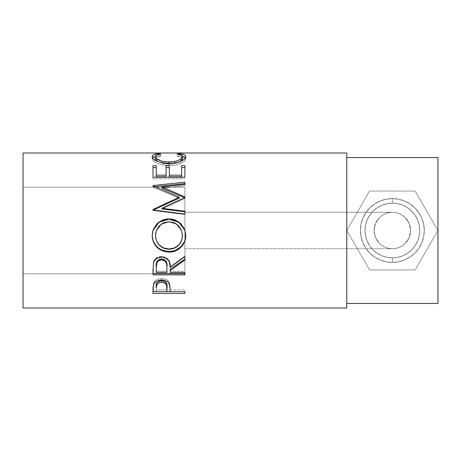 <?xml version="1.0" encoding="UTF-8"?>
<svg xmlns="http://www.w3.org/2000/svg" width="461" height="461" viewBox="0 0 461 461"><rect width="100%" height="100%" fill="white"/><g stroke="black" fill="none" stroke-linecap="round" stroke-linejoin="round"><path stroke-width="0.35" stroke-dasharray="2.31 1.73" d="M184.907 230.166L184.907 187.189L184.907 248.738L392.357 248.738L395.913 248.387L399.335 247.35L402.488 245.661L405.254 243.396L409.207 237.478L410.595 230.5L409.207 223.522L405.254 217.604L402.488 215.339L399.335 213.65L395.913 212.613L392.357 212.262A18.238 18.238 0 0 0 374.119 230.5A18.238 18.238 0 0 0 392.357 248.738L388.796 248.387L385.379 247.35L382.227 245.661L379.461 243.396L375.508 237.478L374.119 230.5L375.508 223.522L379.461 217.604L382.227 215.339L385.379 213.65L388.796 212.613L392.357 212.262L388.796 212.613L385.379 213.65L382.227 215.339L379.461 217.604L375.508 223.522L374.119 230.5L375.508 237.478L379.461 243.396L382.227 245.661L385.379 247.35L388.796 248.387L392.357 248.738L184.907 248.738L184.907 212.262L392.357 212.262L395.913 212.613L399.335 213.65L402.488 215.339L405.254 217.604L407.518 220.37L409.207 223.522L410.244 226.945L410.595 230.5L410.244 234.055L409.207 237.478L407.518 240.63L405.254 243.396L402.488 245.661L399.335 247.35L395.913 248.387L392.357 248.738L388.796 248.387L385.379 247.35L382.227 245.661L379.461 243.396L377.19 240.63L375.508 237.478L374.47 234.055L374.119 230.5L374.47 226.945L375.508 223.522L377.19 220.37L379.461 217.604L382.227 215.339L385.379 213.65L388.796 212.613L392.357 212.262L184.907 212.262L184.907 273.811L23.05 273.811L23.05 187.189L184.907 187.189L184.907 273.811L184.907 230.172M392.357 262.413L392.357 257.855A27.355 27.355 0 0 0 419.712 230.5A27.355 27.355 0 0 0 392.357 203.145L392.357 198.587A31.913 31.913 0 0 1 424.27 230.5A31.913 31.913 0 0 1 392.357 262.413L392.357 257.855A27.355 27.355 0 0 0 419.712 230.5A27.355 27.355 0 0 0 392.357 203.145L392.357 198.587A31.913 31.913 0 0 1 424.27 230.5A31.913 31.913 0 0 1 392.357 262.413L392.357 257.855A27.355 27.355 0 0 0 419.712 230.5A27.355 27.355 0 0 0 392.357 203.145A27.355 27.355 0 0 1 419.712 230.5A27.355 27.355 0 0 1 392.357 257.855A27.355 27.355 0 0 0 419.712 230.5A27.355 27.355 0 0 0 392.357 203.145L392.357 198.587A31.913 31.913 0 0 1 424.27 230.5A31.913 31.913 0 0 1 392.357 262.413L392.357 257.855A27.355 27.355 0 0 0 419.712 230.5A27.355 27.355 0 0 0 392.357 203.145A27.355 27.355 0 0 1 419.712 230.5A27.355 27.355 0 0 1 392.357 257.855A27.355 27.355 0 0 0 419.712 230.5A27.355 27.355 0 0 0 392.357 203.145L392.357 198.587A31.913 31.913 0 0 1 424.27 230.5A31.913 31.913 0 0 1 392.357 262.413L392.357 257.855A27.355 27.355 0 0 0 419.712 230.5A27.355 27.355 0 0 0 392.357 203.145A27.355 27.355 0 0 1 419.712 230.5A27.355 27.355 0 0 1 392.357 257.855A27.355 27.355 0 0 0 419.712 230.5A27.355 27.355 0 0 0 392.357 203.145L392.357 198.587A31.913 31.913 0 0 1 424.27 230.5A31.913 31.913 0 0 1 392.357 262.413L392.357 257.855A27.355 27.355 0 0 0 419.712 230.5A27.355 27.355 0 0 0 392.357 203.145A27.355 27.355 0 0 1 419.712 230.5A27.355 27.355 0 0 1 392.357 257.855A27.355 27.355 0 0 0 419.712 230.5A27.355 27.355 0 0 0 392.357 203.145L392.357 198.587A31.913 31.913 0 0 1 424.27 230.5A31.913 31.913 0 0 1 392.357 262.413L398.581 261.802L404.568 259.987L410.088 257.036L414.923 253.066L418.893 248.231L421.844 242.711L423.659 236.729L424.27 230.5L423.659 224.271L421.844 218.289L418.893 212.769L414.923 207.934L410.088 203.964L404.568 201.013L398.581 199.198L392.357 198.587L386.128 199.198L380.141 201.013L374.626 203.964L369.791 207.934L365.821 212.769L362.87 218.289L361.055 224.271L360.439 230.5L361.055 236.729L362.87 242.711L365.821 248.231L369.791 253.066L374.626 257.036L380.141 259.987L386.128 261.802L392.357 262.413A31.913 31.913 0 0 1 360.439 230.5A31.913 31.913 0 0 1 392.357 198.587L392.357 203.145A27.355 27.355 0 0 1 419.712 230.5A27.355 27.355 0 0 1 392.357 257.855A27.355 27.355 0 0 0 419.712 230.5A27.355 27.355 0 0 0 392.357 203.145L397.693 203.67L402.828 205.226L407.553 207.755L411.702 211.155L415.102 215.304L417.631 220.03L419.187 225.164L419.712 230.5L419.187 235.836L417.631 240.97L415.102 245.696L411.702 249.845L407.553 253.245L402.828 255.774L397.693 257.33L392.357 257.855L387.021 257.33L381.887 255.774L377.156 253.245L373.012 249.845L369.613 245.696L367.083 240.97L365.527 235.836L365.003 230.5L365.527 225.164L367.083 220.03L369.613 215.304L373.012 211.155L377.156 207.755L381.887 205.226L387.021 203.67L392.357 203.145A27.355 27.355 0 0 0 365.003 230.5A27.355 27.355 0 0 0 392.357 257.855A27.355 27.355 0 0 1 365.003 230.5A27.355 27.355 0 0 1 392.357 203.145L397.693 203.67L402.828 205.226L407.553 207.755L411.702 211.155L415.102 215.304L417.631 220.03L419.187 225.164L419.712 230.5L419.187 235.836L417.631 240.97L415.102 245.696L411.702 249.845L407.553 253.245L402.828 255.774L397.693 257.33L392.357 257.855L387.021 257.33L381.887 255.774L377.156 253.245L373.012 249.845L369.613 245.696L367.083 240.97L365.527 235.836L365.003 230.5L365.527 225.164L367.083 220.03L369.613 215.304L373.012 211.155L377.156 207.755L381.887 205.226L387.021 203.67L392.357 203.145A27.355 27.355 0 0 0 365.003 230.5A27.355 27.355 0 0 0 392.357 257.855L392.357 262.413L398.581 261.802L404.568 259.987L410.088 257.036L414.923 253.066L418.893 248.231L421.844 242.711L423.659 236.729L424.27 230.5L423.659 224.271L421.844 218.289L418.893 212.769L414.923 207.934L410.088 203.964L404.568 201.013L398.581 199.198L392.357 198.587L386.128 199.198L380.141 201.013L374.626 203.964L369.791 207.934L365.821 212.769L362.87 218.289L361.055 224.271L360.439 230.5L361.055 236.729L362.87 242.711L365.821 248.231L369.791 253.066L374.626 257.036L380.141 259.987L386.128 261.802L392.357 262.413A31.913 31.913 0 0 1 360.439 230.5A31.913 31.913 0 0 1 392.357 198.587L392.357 203.145A27.355 27.355 0 0 0 365.003 230.5A27.355 27.355 0 0 0 392.357 257.855A27.355 27.355 0 0 1 365.003 230.5A27.355 27.355 0 0 1 392.357 203.145L397.693 203.67L402.828 205.226L407.553 207.755L411.702 211.155L415.102 215.304L417.631 220.03L419.187 225.164L419.712 230.5L419.187 235.836L417.631 240.97L415.102 245.696L411.702 249.845L407.553 253.245L402.828 255.774L397.693 257.33L392.357 257.855L387.021 257.33L381.887 255.774L377.156 253.245L373.012 249.845L369.613 245.696L367.083 240.97L365.527 235.836L365.003 230.5L365.527 225.164L367.083 220.03L369.613 215.304L373.012 211.155L377.156 207.755L381.887 205.226L387.021 203.67L392.357 203.145A27.355 27.355 0 0 0 365.003 230.5A27.355 27.355 0 0 0 392.357 257.855L392.357 262.413L398.581 261.802L404.568 259.987L410.088 257.036L414.923 253.066L418.893 248.231L421.844 242.711L423.659 236.729L424.27 230.5L423.659 224.271L421.844 218.289L418.893 212.769L414.923 207.934L410.088 203.964L404.568 201.013L398.581 199.198L392.357 198.587L386.128 199.198L380.141 201.013L374.626 203.964L369.791 207.934L365.821 212.769L362.87 218.289L361.055 224.271L360.439 230.5L361.055 236.729L362.87 242.711L365.821 248.231L369.791 253.066L374.626 257.036L380.141 259.987L386.128 261.802L392.357 262.413A31.913 31.913 0 0 1 360.439 230.5A31.913 31.913 0 0 1 392.357 198.587L392.357 203.145A27.355 27.355 0 0 0 365.003 230.5A27.355 27.355 0 0 0 392.357 257.855A27.355 27.355 0 0 1 365.003 230.5A27.355 27.355 0 0 1 392.357 203.145L397.693 203.67L402.828 205.226L407.553 207.755L411.702 211.155L415.102 215.304L417.631 220.03L419.187 225.164L419.712 230.5L419.187 235.836L417.631 240.97L415.102 245.696L411.702 249.845L407.553 253.245L402.828 255.774L397.693 257.33L392.357 257.855L387.021 257.33L381.887 255.774L377.156 253.245L373.012 249.845L369.613 245.696L367.083 240.97L365.527 235.836L365.003 230.5L365.527 225.164L367.083 220.03L369.613 215.304L373.012 211.155L377.156 207.755L381.887 205.226L387.021 203.67L392.357 203.145A27.355 27.355 0 0 0 365.003 230.5A27.355 27.355 0 0 0 392.357 257.855L392.357 262.413A31.913 31.913 0 0 1 360.439 230.5A31.913 31.913 0 0 1 392.357 198.587L392.357 203.145A27.355 27.355 0 0 0 365.003 230.5A27.355 27.355 0 0 0 392.357 257.855A27.355 27.355 0 0 1 365.003 230.5A27.355 27.355 0 0 1 392.357 203.145A27.355 27.355 0 0 0 365.003 230.5A27.355 27.355 0 0 0 392.357 257.855L392.357 262.413L398.581 261.802L404.568 259.987L410.088 257.036L414.923 253.066L418.893 248.231L421.844 242.711L423.659 236.729L424.27 230.5L423.659 224.271L421.844 218.289L418.893 212.769L414.923 207.934L410.088 203.964L404.568 201.013L398.581 199.198L392.357 198.587L386.128 199.198L380.141 201.013L374.626 203.964L369.791 207.934L365.821 212.769L362.87 218.289L361.055 224.271L360.439 230.5L361.055 236.729L362.87 242.711L365.821 248.231L369.791 253.066L374.626 257.036L380.141 259.987L386.128 261.802L392.357 262.413L398.581 261.802L404.568 259.987L410.088 257.036L414.923 253.066L418.893 248.231L421.844 242.711L423.659 236.729L424.27 230.5L423.659 224.271L421.844 218.289L418.893 212.769L414.923 207.934L410.088 203.964L404.568 201.013L398.581 199.198L392.357 198.587L386.128 199.198L380.141 201.013L374.626 203.964L369.791 207.934L365.821 212.769L362.87 218.289L361.055 224.271L360.439 230.5L361.055 236.729L362.87 242.711L365.821 248.231L369.791 253.066L374.626 257.036L380.141 259.987L386.128 261.802L392.357 262.413A31.913 31.913 0 0 1 360.439 230.5A31.913 31.913 0 0 1 392.357 198.587L392.357 203.145L397.693 203.67L402.828 205.226L407.553 207.755L411.702 211.155L415.102 215.304L417.631 220.03L419.187 225.164L419.712 230.5L419.187 235.836L417.631 240.97L415.102 245.696L411.702 249.845L407.553 253.245L402.828 255.774L397.693 257.33L392.357 257.855L387.021 257.33L381.887 255.774L377.156 253.245L373.012 249.845L369.613 245.696L367.083 240.97L365.527 235.836L365.003 230.5L365.527 225.164L367.083 220.03L369.613 215.304L373.012 211.155L377.156 207.755L381.887 205.226L387.021 203.67L392.357 203.145A27.355 27.355 0 0 0 365.003 230.5A27.355 27.355 0 0 0 392.357 257.855A27.355 27.355 0 0 1 365.003 230.5A27.355 27.355 0 0 1 392.357 203.145L397.693 203.67L402.828 205.226L407.553 207.755L411.702 211.155L415.102 215.304L417.631 220.03L419.187 225.164L419.712 230.5L419.187 235.836L417.631 240.97L415.102 245.696L411.702 249.845L407.553 253.245L402.828 255.774L397.693 257.33L392.357 257.855L387.021 257.33L381.887 255.774L377.156 253.245L373.012 249.845L369.613 245.696L367.083 240.97L365.527 235.836L365.003 230.5L365.527 225.164L367.083 220.03L369.613 215.304L373.012 211.155L377.156 207.755L381.887 205.226L387.021 203.67L392.357 203.145A27.355 27.355 0 0 0 365.003 230.5A27.355 27.355 0 0 0 392.357 257.855L392.357 262.413L398.581 261.802L404.568 259.987L410.088 257.036L414.923 253.066L418.893 248.231L421.844 242.711L423.659 236.729L424.27 230.5L423.659 224.271L421.844 218.289L418.893 212.769L414.923 207.934L410.088 203.964L404.568 201.013L398.581 199.198L392.357 198.587L386.128 199.198L380.141 201.013L374.626 203.964L369.791 207.934L365.821 212.769L362.87 218.289L361.055 224.271L360.439 230.5L361.055 236.729L362.87 242.711L365.821 248.231L369.791 253.066L374.626 257.036L380.141 259.987L386.128 261.802L392.357 262.413A31.913 31.913 0 0 1 360.439 230.5A31.913 31.913 0 0 1 392.357 198.587L392.357 203.145L397.693 203.67L402.828 205.226L407.553 207.755L411.702 211.155L415.102 215.304L417.631 220.03L419.187 225.164L419.712 230.5L419.187 235.836L417.631 240.97L415.102 245.696L411.702 249.845L407.553 253.245L402.828 255.774L397.693 257.33L392.357 257.855L387.021 257.33L381.887 255.774L377.156 253.245L373.012 249.845L369.613 245.696L367.083 240.97L365.527 235.836L365.003 230.5L365.527 225.164L367.083 220.03L369.613 215.304L373.012 211.155L377.156 207.755L381.887 205.226L387.021 203.67L392.357 203.145A27.355 27.355 0 0 0 365.003 230.5A27.355 27.355 0 0 0 392.357 257.855L392.357 262.413M346.764 157.553L346.764 303.447L346.764 157.553M437.95 157.553L437.95 303.447L437.95 157.553M369.584 269.944L415.131 269.944L426.039 251.055L437.904 230.5L415.131 191.056L369.584 191.056L364.305 200.189L346.81 230.5L369.584 269.944L346.81 230.5L369.584 191.056L415.131 191.056L437.904 230.5L415.131 269.944L437.904 230.5L426.039 209.945L415.131 191.056L369.584 191.056L346.81 230.5L369.584 269.944L415.131 269.944L369.584 269.944L415.131 269.944L437.904 230.5L415.131 191.056L369.584 191.056L346.81 230.5L369.584 269.944M23.05 308.011L23.05 152.989L23.05 308.011M23.05 273.811L23.05 187.189L23.05 273.811L184.907 273.811L184.907 187.189L23.05 187.189L23.05 273.811M346.764 152.989L346.764 308.011L346.764 152.989M346.764 303.447L346.764 244.733L346.764 303.447M160.768 153.968L160.768 156.221C157.201 156.631 155.426 157.501 155.443 158.826L155.76 157.921L156.757 157.178L160.768 156.221L160.768 153.968M157.668 161.517L168.98 164.151L168.98 163.534L168.98 164.151L180.188 161.575L174.339 163.678L168.98 164.151L163.661 163.684L157.604 161.477M182.452 158.768L182.055 157.806L177.133 156.221L177.133 153.968L177.133 156.221L179.029 155.876L179.029 154.291L179.029 155.876L182.423 156.36L179.029 155.876L177.133 156.221L181.098 157.161L182.13 157.887L182.452 158.768M185.414 157.795L185.725 158.763L185.725 156.584L185.725 158.763C185.835 160.376 183.974 161.995 180.142 163.62L180.142 161.592L180.142 163.62C176.863 164.877 173.071 165.505 168.766 165.511L168.766 163.54L168.766 165.511C158.434 164.663 152.902 162.416 152.17 158.774L152.17 156.596L152.17 158.774L152.499 157.783M155.478 156.348L158.849 155.876L158.849 154.285L158.849 155.876L160.768 156.221L158.849 155.876L155.478 156.348M152.562 157.702L152.239 159.275L153.282 160.941L156.826 163.188L162.255 164.905L168.766 165.511L174.834 165.038L181.473 163.061L184.947 160.63L185.708 159.033L185.334 157.691M152.989 165.695L152.989 167.597L152.989 165.695M156.262 167.597L156.262 176.805L156.262 167.597M166.087 176.805L166.087 165.695L166.087 176.805M169.36 175.174L169.36 165.695M181.634 165.695L181.634 175.174M184.907 177.22L184.907 172.806M152.989 172.806L152.989 178.787L184.907 178.787L152.989 178.787L152.989 177.22M184.907 197.492L184.907 198.46L161.892 208.937L184.907 198.46L184.907 196.905M184.452 197.694L184.907 197.896L184.452 197.694M184.907 184.44L184.907 185.795L161.944 188.215L184.907 185.795L184.907 183.582M152.989 185.541L152.989 186.866L154.89 186.665L152.989 186.866L152.989 185.541M152.989 185.881L152.989 187.195L152.989 185.881M179.179 198.195L152.989 187.195L179.179 198.195M152.989 209.542L152.989 210.158L153.363 209.986L152.989 210.158L152.989 209.542M152.989 209.934L152.989 210.539L152.989 209.934M184.907 214.025L184.907 214.509L152.989 210.539L184.907 214.509L184.907 211.789M185.022 230.535L185.725 235.531L185.011 230.5M153.334 229.307L152.447 232.419L152.17 235.784L152.914 230.494M185.005 230.477L184.509 229.129M155.697 232.891L156.446 230.373L159.287 225.948L163.667 222.951L166.242 222.19L170.282 222.006L174.218 222.94L178.649 225.907L181.49 230.35L182.4 234.24M155.443 235.496C156.193 243.604 160.733 248.024 169.078 248.756L169.078 249.309L169.078 248.756C177.335 247.983 181.795 243.564 182.452 235.496L181.513 240.561L178.632 244.854L174.298 247.782L169.078 248.756L163.805 247.793L159.379 244.912L156.475 240.584L155.449 235.565M181.548 230.5L176.661 224.248L168.928 221.695L161.264 224.259L156.394 230.5M152.989 269.478L153.427 262.113C154.573 258.454 157.27 256.535 161.529 256.345L161.529 257.129L161.529 256.345C167.706 257.261 170.593 260.598 170.178 266.349L170.178 267.432L170.178 266.349L184.907 255.97L184.907 256.742M184.907 259.18L184.907 255.97L170.178 266.349L169.325 261.139L168.426 259.531L165.441 257.134L161.529 256.345L157.466 257.209L154.458 259.808L153.427 262.113L152.989 273.557M184.907 273.557L184.907 271.247L170.178 271.247L170.178 269.333L170.178 271.247L184.907 271.247L184.907 272.48M157.034 261.468L157.818 260.442M156.262 271.247L156.262 266.251L156.262 271.247L166.905 271.247L156.262 271.247L156.262 272.48L156.262 271.247M166.945 266.372L166.905 271.247L166.945 266.372M162.929 259.111L164.231 259.624M166.905 272.48L166.905 271.247L166.905 272.48M152.989 289.566L153.473 283.014C154.7 280.196 157.391 278.726 161.552 278.605L161.552 280.063L161.552 278.605C165.827 278.738 168.53 280.265 169.654 283.192L170.178 290.28L169.654 283.192L168.628 281.36L166.801 279.833L164.323 278.882L161.552 278.605L158.838 278.876L156.4 279.787L154.55 281.239L153.334 283.457L152.989 291.571M184.907 293.421L184.907 289.906L170.178 289.906L170.178 291.704L170.178 288.523L170.178 289.906L184.907 289.906L184.907 291.704M184.907 291.571L170.178 291.571L184.907 291.571M166.905 291.571L156.262 291.571L166.905 291.571M156.262 289.906L156.262 286.264L156.262 289.906L166.905 289.906L156.262 289.906L156.262 291.704L156.262 289.906M166.974 286.425L166.905 289.906L166.974 286.425M166.611 283.613L166.842 284.564M166.905 291.704L166.905 289.906L166.905 291.704M184.907 248.738L184.907 212.262L184.907 248.738M392.357 203.145L387.021 203.67L381.887 205.226L377.156 207.755L373.012 211.155L369.613 215.304L367.083 220.03L365.527 225.164L365.003 230.5L365.527 235.836L367.083 240.97L369.613 245.696L373.012 249.845L377.156 253.245L381.887 255.774L387.021 257.33L392.357 257.855L397.693 257.33L402.828 255.774L407.553 253.245L411.702 249.845L415.102 245.696L417.631 240.97L419.187 235.836L419.712 230.5L419.187 225.164L417.631 220.03L415.102 215.304L411.702 211.155L407.553 207.755L402.828 205.226L397.693 203.67L392.357 203.145M392.357 248.738A18.238 18.238 0 0 0 410.595 230.5A18.238 18.238 0 0 0 392.357 212.262L395.913 212.613L399.335 213.65L402.488 215.339L405.254 217.604L409.207 223.522L410.595 230.5L409.207 237.478L405.254 243.396L402.488 245.661L399.335 247.35L395.913 248.387L392.357 248.738"/><path stroke-width="0.69" d="M23.05 308.011L346.764 308.011L346.764 152.989L23.05 152.989L23.05 308.011L23.05 152.989L346.764 152.989L346.764 308.011L23.05 308.011M184.907 293.421L152.989 293.421L153.069 287.082L153.905 283.665L156.4 281.279L158.838 280.346L161.552 280.063L164.323 280.351L166.801 281.325L168.628 282.898L169.844 285.515L170.178 291.704L184.907 291.704L184.907 293.421L184.907 291.704L170.178 291.704L169.654 284.789C168.507 281.763 165.804 280.19 161.552 280.063C157.391 280.19 154.7 281.706 153.473 284.604L152.989 293.421L184.907 293.421L184.907 291.704M184.907 274.86L152.989 274.86L153.427 263.07L154.458 260.695L157.466 258.016L161.529 257.129L165.441 257.941L168.426 260.413L169.325 262.073L170.178 267.432L184.907 256.742L184.907 260.044L170.178 270.509L170.178 272.48L184.907 272.48L184.907 274.86L184.907 272.48L170.178 272.48L170.178 270.509L184.907 260.044L184.907 256.742L170.178 267.432C170.593 261.514 167.706 258.074 161.529 257.129C157.264 257.33 154.562 259.307 153.427 263.07L152.989 274.86L184.907 274.86M152.251 237.427L152.447 232.471L153.34 229.255L156.97 223.741L162.428 220.058L167.262 218.923L172.224 219.142L175.399 220.047L180.839 223.689L184.509 229.082L185.656 233.877L185.443 238.798L184.544 241.933L180.919 247.292L175.52 250.882L170.737 252.006L165.816 251.787L162.652 250.911L159.731 249.453L157.149 247.471L153.455 242.163L152.251 237.427M184.907 196.905L161.944 186.935L184.907 196.905L184.907 197.492L161.892 208.28L184.907 211.219L184.907 214.025L152.989 209.934L152.989 209.542L179.179 197.216L152.989 185.881L152.989 185.541L184.907 182.158L184.907 184.44L161.944 186.935L161.944 188.215L184.907 197.896L184.907 196.905L184.907 197.492L161.892 208.28L161.892 208.937L161.892 208.28L184.907 211.219L184.907 214.025L184.907 211.789L161.892 208.937L184.907 211.789M181.634 165.695L181.634 175.174L169.36 175.174L169.36 167.597L166.087 167.597L169.36 167.597L169.36 165.695L169.36 176.805L181.634 176.805L181.634 165.695L184.907 165.695L184.907 177.22L152.989 177.22L152.989 165.695L156.262 165.695L156.262 175.174L166.087 175.174L166.087 165.695L169.36 165.695L169.36 175.174L181.634 175.174L181.634 165.695L184.907 165.695L184.907 172.806M158.054 153.692L160.768 153.968L156.757 154.954L155.76 155.72L155.501 157.08L156.4 158.446L161.281 161.062L166.265 162.024L174.339 161.655L178.764 160.244L181.582 158.4L182.406 157.017L182.13 155.685L181.098 154.936L177.133 153.968L179.029 153.611L184.06 154.625L185.334 155.49L185.708 156.867L184.429 159.08L182.642 160.393L178.926 162.036L171.838 163.425L165.447 163.39L162.255 162.917L156.826 161.148L153.282 158.832L152.239 157.115L152.562 155.495L153.807 154.625L158.054 153.692M346.764 303.447L437.95 303.447L437.95 157.553L346.764 157.553L437.95 157.553L437.95 303.447L346.764 303.447M155.443 158.826L155.443 156.654C155.438 155.288 157.213 154.389 160.768 153.968L158.849 153.611C154.366 153.974 152.142 154.965 152.17 156.596C152.885 160.342 158.417 162.658 168.766 163.54C173.065 163.534 176.857 162.889 180.142 161.592C183.979 159.909 185.841 158.244 185.725 156.584C185.731 154.965 183.501 153.974 179.029 153.611L177.133 153.968C180.637 154.395 182.406 155.265 182.452 156.59C181.98 159.615 177.485 161.465 168.98 162.145C160.555 161.488 156.043 159.656 155.443 156.654L155.443 158.826L157.668 161.517L156.4 160.566L155.443 158.826M168.98 163.534L168.98 162.145L168.98 163.534M180.188 161.575L182.452 158.768L182.452 156.59L182.245 159.61L180.188 161.575M179.029 154.291L179.029 153.611L179.029 154.291M182.423 156.36L185.414 157.795M152.499 157.783L155.478 156.348M158.849 154.285L158.849 153.611L158.849 154.285M185.633 158.198L184.06 156.855L181.928 156.256M155.933 156.256L153.807 156.855L152.263 158.209M152.989 167.597L156.262 167.597L152.989 167.597M169.36 165.695L166.087 165.695L166.087 176.805L156.262 176.805L156.262 175.174L156.262 176.805L166.087 176.805L166.087 175.174L156.262 175.174L156.262 165.695L152.989 165.695L152.989 177.22L184.907 177.22M169.36 175.174L169.36 176.805L181.634 176.805L181.634 175.174M181.634 167.597L184.907 167.597L181.634 167.597M152.989 177.22L152.989 172.806M184.907 197.896L161.944 188.215L161.944 186.935L184.907 184.44L184.907 183.582L154.89 186.665L184.907 183.582M152.989 185.541L152.989 185.881L152.989 185.541L184.907 182.158L184.907 184.44M152.989 185.881L179.179 197.216L179.179 198.195L179.179 197.216L152.989 209.542L152.989 209.934L184.907 214.025M152.989 210.158L179.179 198.195L152.989 210.158L152.989 209.542M152.914 230.494L159.01 222.225L168.933 219.194L168.933 218.854L159.01 221.972L152.914 230.494L152.17 235.784C153.202 245.886 158.838 251.314 169.089 252.075L169.089 251.441L172.368 251.159L175.52 250.283L180.919 246.802L184.544 241.599L185.443 238.55L185.725 235.381C186.117 244.059 178.044 251.764 169.089 251.441L169.089 252.075C178.032 252.426 186.123 244.445 185.725 235.531L185.005 230.488L178.862 221.989L168.933 218.854L168.933 219.194L178.851 222.231L185.022 230.535M169.089 251.441C158.838 250.698 153.202 245.431 152.17 235.629L152.487 238.792L153.455 241.818L157.149 246.975L159.731 248.894L162.652 250.306L165.816 251.159L169.089 251.441M184.509 229.129L180.827 223.879L175.387 220.352L172.218 219.476L168.933 219.194L165.626 219.476L162.433 220.364L156.959 223.948L153.334 229.307M182.395 234.182L182.452 235.646C181.801 243.944 177.347 248.502 169.078 249.309C160.739 248.56 156.198 244.002 155.443 235.646L156.394 230.5L155.443 235.496L155.697 232.891M156.394 230.494L161.269 224.069L168.928 221.695L163.667 222.726L159.287 225.809L156.446 230.373L155.443 235.646L156.475 240.89L159.379 245.35L163.805 248.318L169.078 249.309L174.298 248.306L178.632 245.287L181.513 240.867L182.452 235.496L181.49 230.344L178.649 225.763L174.218 222.715L168.928 221.695L176.661 224.063L181.548 230.5M184.907 259.18L170.178 269.333L184.907 259.18L184.907 256.742M170.178 269.333L170.178 270.509L170.178 269.333M184.907 273.557L152.989 273.557L184.907 273.557L184.907 272.48M152.989 273.557L152.989 269.478M157.818 260.442L160.14 259.111L162.964 259.117M164.225 259.624L166.11 261.496L166.945 266.372C167.527 262.315 165.718 259.837 161.517 258.938C157.426 259.82 155.674 262.257 156.262 266.251L156.584 262.632L157.092 261.37M166.945 266.372L166.577 263.657L165.32 261.352L162.929 259.975L160.82 259.843L158.872 260.517L157.034 262.407L156.262 267.334C155.662 263.237 157.414 260.724 161.517 259.797L161.517 258.938L161.517 259.797C165.724 260.753 167.533 263.306 166.945 267.455L166.945 267.443M166.945 267.455L166.905 272.48L156.262 272.48L166.905 272.48L166.945 267.455M156.262 267.334L156.262 272.48L156.262 267.334M170.178 291.571L166.905 291.571L170.178 291.571M152.989 291.571L156.262 291.571L152.989 291.571L152.989 289.566M160.877 280.743L162.958 280.841L165.338 281.878L166.611 283.613L166.974 286.414C167.533 283.331 165.73 281.423 161.563 280.709L161.563 282.23C165.735 282.985 167.539 284.95 166.974 288.119L166.905 291.704L156.262 291.704L166.905 291.704L166.611 285.221L165.338 283.434L164.249 282.783L161.563 282.23L161.563 280.709C157.478 281.389 155.709 283.244 156.262 286.264L157.074 282.622L158.953 281.233L160.877 280.743M156.262 286.264L156.262 287.952C155.703 284.858 157.472 282.95 161.563 282.23L158.953 282.772L157.074 284.201L156.262 287.952L156.262 286.264M166.974 288.108L166.974 286.414"/></g></svg>
